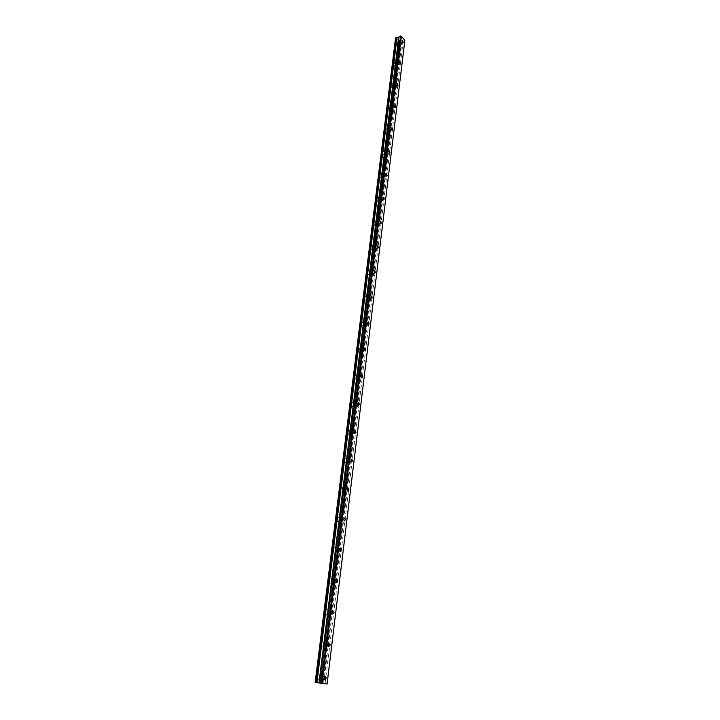 <?xml version="1.0" encoding="UTF-8"?>
<svg xmlns="http://www.w3.org/2000/svg" width="720" height="720" viewBox="0 0 720 720"><rect width="100%" height="100%" fill="white"/><g stroke="black" fill="none" stroke-linecap="round" stroke-linejoin="round"><path stroke-width="0.54" stroke-dasharray="3.6 2.7" d="M400.698 43.2L399.978 41.229L399.51 41.751L400.23 43.731L400.698 43.2M323.019 677.844L322.677 676.197L321.327 677.565L321.678 679.212L323.019 677.844M327.06 644.877L326.691 643.221L325.395 644.526L325.755 646.182L327.06 644.877M331.011 612.612L330.624 610.938L329.364 612.189L329.751 613.854L331.011 612.612M334.872 581.022L334.476 579.339L333.261 580.527L333.657 582.21L334.872 581.022M338.661 550.089L338.238 548.388L337.068 549.531L337.491 551.232L338.661 550.089M342.369 519.795L341.928 518.085L340.803 519.165L341.244 520.884L342.369 519.795M345.996 490.113L345.546 488.385L344.466 489.429L344.916 491.157L345.996 490.113M349.56 461.034L349.083 459.288L348.048 460.287L348.516 462.033L349.56 461.034M353.043 432.531L352.557 430.776L351.558 431.73L352.044 433.494L353.043 432.531M356.463 404.595L355.959 402.822L354.996 403.74L355.509 405.513L356.463 404.595M359.82 377.199L359.289 375.408L358.371 376.29L358.902 378.09L359.82 377.199M363.105 350.343L362.565 348.534L361.683 349.38L362.223 351.189L363.105 350.343M366.336 324L365.769 322.173L364.923 322.992L365.49 324.81L366.336 324M369.495 298.152L368.919 296.316L368.109 297.099L368.685 298.935L369.495 298.152M372.6 272.79L372.006 270.945L371.232 271.692L371.826 273.546L372.6 272.79M375.642 247.905L375.03 246.042L374.301 246.771L374.913 248.634L375.642 247.905M378.63 223.479L378.009 221.598L377.307 222.3L377.928 224.181L378.63 223.479M381.573 199.503L380.925 197.604L380.259 198.288L380.898 200.178L381.573 199.503M384.453 175.959L383.796 174.051L383.157 174.708L383.814 176.616L384.453 175.959M387.279 152.838L386.613 150.921L386.01 151.551L386.676 153.468L387.279 152.838M390.06 130.131L389.376 128.196L388.8 128.808L389.484 130.734L390.06 130.131M392.787 107.82L392.094 105.876L391.545 106.461L392.238 108.414L392.787 107.82M395.469 85.905L394.767 83.952L394.245 84.519L394.947 86.472L395.469 85.905M398.106 64.368L397.395 62.406L396.9 62.946L397.611 64.917L398.106 64.368M396.036 42.138L396.783 41.292L397.935 44.415L397.179 45.261L396.036 42.138M399.159 41.328L399.906 40.491L401.049 43.623L400.302 44.46L399.159 41.328M317.07 677.088C317.502 675.054 318.222 674.334 319.212 674.928L319.761 677.52C319.329 679.554 318.618 680.274 317.619 679.68L317.07 677.088M320.832 677.484C321.264 675.45 321.975 674.73 322.965 675.324L323.514 677.925C323.091 679.959 322.38 680.679 321.381 680.085L320.832 677.484M321.174 644.094C321.588 642.159 322.272 641.466 323.244 642.042L323.82 644.652C323.415 646.605 322.722 647.289 321.75 646.713L321.174 644.094M324.9 644.427C325.314 642.474 325.998 641.79 326.961 642.357L327.546 644.976C327.132 646.929 326.448 647.622 325.485 647.046L324.9 644.427M325.188 611.811C325.575 609.948 326.241 609.3 327.186 609.849L327.798 612.486C327.411 614.349 326.745 614.997 325.791 614.448L325.188 611.811M328.887 612.063C329.274 610.2 329.94 609.543 330.876 610.092L331.488 612.738C331.101 614.601 330.435 615.258 329.49 614.709L328.887 612.063M329.121 580.203C329.49 578.421 330.129 577.8 331.047 578.322L331.686 580.986C331.317 582.768 330.678 583.389 329.751 582.867L329.121 580.203M332.784 580.383C333.153 578.601 333.792 577.971 334.71 578.502L335.34 581.166C334.98 582.948 334.341 583.578 333.423 583.047L332.784 580.383M332.973 549.252C333.315 547.551 333.936 546.957 334.827 547.461L335.493 550.143C335.142 551.844 334.521 552.438 333.63 551.934L332.973 549.252M336.609 549.36C336.951 547.659 337.572 547.056 338.454 547.569L339.12 550.251C338.778 551.961 338.157 552.564 337.266 552.051L336.609 549.36M336.735 518.94C337.068 517.311 337.662 516.744 338.526 517.221L339.219 519.93C338.895 521.559 338.301 522.126 337.428 521.649L336.735 518.94M340.344 518.985C340.677 517.356 341.271 516.78 342.126 517.266L342.819 519.975C342.495 521.604 341.901 522.18 341.037 521.703L340.344 518.985M340.434 489.24L342.153 487.593L342.873 490.329C342.567 491.886 341.991 492.435 341.154 491.976L340.434 489.24M344.016 489.222L345.726 487.575L346.446 490.311C346.14 491.877 345.573 492.426 344.727 491.967L344.016 489.222M344.052 460.143L345.708 458.568L346.455 461.322L344.799 462.906L344.052 460.143M347.598 460.071L349.245 458.487L350.001 461.25L348.345 462.834L347.598 460.071M347.598 431.631L349.191 430.119L349.965 432.9L348.372 434.412L347.598 431.631M351.117 431.496L352.701 429.984L353.484 432.765L351.9 434.286L351.117 431.496M351.072 403.677L352.602 402.219L353.403 405.027L351.882 406.485L351.072 403.677M354.564 403.488L356.085 402.03L356.895 404.847L355.374 406.296L354.564 403.488M354.483 376.272L355.941 374.877L356.778 377.703L355.32 379.098L354.483 376.272M357.948 376.029L359.406 374.634L360.243 377.469L358.785 378.864L357.948 376.029M357.822 349.398L359.226 348.057L360.09 350.91L358.686 352.251L357.822 349.398M361.26 349.101L362.655 347.76L363.519 350.622L362.124 351.963L361.26 349.101M361.098 323.037L362.439 321.75L363.33 324.63L361.989 325.917L361.098 323.037M364.518 322.695L365.85 321.408L366.741 324.288L365.4 325.584L364.518 322.695M364.32 297.18L365.598 295.938L366.516 298.845L365.238 300.087L364.32 297.18M367.704 296.793L368.982 295.551L369.9 298.458L368.622 299.7L367.704 296.793M367.47 271.809L368.694 270.612L369.639 273.546L368.415 274.734L367.47 271.809M370.836 271.377L372.051 270.18L372.996 273.114L371.772 274.311L370.836 271.377M370.566 246.915L371.736 245.763L372.708 248.715L371.538 249.867L370.566 246.915M373.905 246.438L375.066 245.286L376.038 248.238L374.868 249.39L373.905 246.438M373.608 222.48L374.724 221.364L375.714 224.343L374.598 225.45L373.608 222.48M376.92 221.958L378.027 220.851L379.017 223.821L377.91 224.937L376.92 221.958M376.587 198.486L377.649 197.415L378.675 200.412L377.604 201.483L376.587 198.486M379.872 197.928L380.934 196.857L381.951 199.854L380.889 200.925L379.872 197.928M379.521 174.933L380.529 173.907L381.573 176.913L380.556 177.948L379.521 174.933M382.779 174.339L383.787 173.304L384.822 176.328L383.814 177.363L382.779 174.339M382.392 151.803L383.355 150.813L384.417 153.846L383.454 154.845L382.392 151.803M385.632 151.173L386.595 150.174L387.648 153.216L386.694 154.215L385.632 151.173M385.218 129.087L386.136 128.124L387.216 131.184L386.298 132.147L385.218 129.087M388.431 128.421L389.349 127.458L390.429 130.518L389.511 131.481L388.431 128.421M387.999 106.776L388.872 105.849L389.97 108.918L389.097 109.845L387.999 106.776M391.185 106.065L392.058 105.138L393.147 108.216L392.283 109.152L391.185 106.065M390.726 84.852L391.554 83.952L392.67 87.039L391.833 87.939L390.726 84.852M393.894 84.114L394.713 83.214L395.829 86.31L395.001 87.21L393.894 84.114M393.399 63.306L394.191 62.442L395.325 65.547L394.533 66.411L393.399 63.306M396.549 62.532L397.332 61.668L398.457 64.782L397.674 65.646L396.549 62.532M404.847 40.455L403.146 41.238L401.652 40.698L400.212 41.985L399.168 41.904L320.238 683.244L399.168 41.904M395.613 37.602L399.186 41.823M399.06 37.323L399.177 36.396M404.649 40.851L326.889 683.991M398.709 41.355L319.572 683.145M396.117 38.214L315.882 682.569L396.144 38.142M395.658 37.656L315.225 682.479M403.146 41.238L325.08 683.793M400.635 41.589L322.002 683.442M320.292 683.253L399.213 41.967M400.32 41.886L321.651 683.415M320.985 683.343L399.753 42.102M400.212 41.985L321.534 683.406M322.956 683.523L401.49 40.779M399.141 37.197L319.5 682.965L399.141 37.179M402.066 40.743L323.658 683.604M402.246 40.644L399.978 41.229M325.116 676.458L322.677 676.197M329.112 643.428L326.691 643.221M333.018 611.1L330.624 610.938M336.843 579.456L334.476 579.339M340.596 548.46L338.238 548.388M344.268 518.112L341.928 518.085M347.868 488.376L345.546 488.385M351.396 459.243L349.083 459.288M354.861 430.686L352.557 430.776M358.254 402.696L355.959 402.822M361.584 375.255L359.289 375.408M364.842 348.336L362.565 348.534M368.046 321.948L365.769 322.173M371.196 296.055L368.919 296.316M374.274 270.648L372.006 270.945M377.307 245.718L375.03 246.042M380.277 221.247L378.009 221.598M383.202 197.217L380.925 197.604M386.064 173.637L383.796 174.051M388.881 150.471L386.613 150.921M391.653 127.719L389.376 128.196M394.371 105.372L392.094 105.876M397.044 83.421L394.767 83.952M399.663 61.848L397.395 62.406M399.906 40.491L396.783 41.292M322.965 675.324L319.212 674.928M326.961 642.357L323.244 642.042M330.876 610.092L327.186 609.849M334.71 578.502L331.047 578.322M338.454 547.569L334.827 547.461M342.126 517.266L338.526 517.221M345.726 487.575L342.153 487.593M349.245 458.487L345.708 458.568M352.701 429.984L349.191 430.119M356.085 402.03L352.602 402.219M359.406 374.634L355.941 374.877M362.655 347.76L359.226 348.057M365.85 321.408L362.439 321.75M368.982 295.551L365.598 295.938M372.051 270.18L368.694 270.612M375.066 245.286L371.736 245.763M378.027 220.851L374.724 221.364M380.934 196.857L377.649 197.415M383.787 173.304L380.529 173.907M386.595 150.174L383.355 150.813M389.349 127.458L386.136 128.124M392.058 105.138L388.872 105.849M394.713 83.214L391.554 83.952M397.332 61.668L394.191 62.442M402.804 43.074L400.23 43.731M324.783 679.545L321.678 679.212M328.842 646.452L325.755 646.182M332.802 614.07L329.751 613.854M336.69 582.363L333.657 582.21M340.497 551.322L337.491 551.232M344.223 520.929L341.244 520.884M347.877 491.148L344.916 491.157M351.45 461.97L348.516 462.033M354.96 433.386L352.044 433.494M358.389 405.36L355.509 405.513M361.764 377.892L358.902 378.09M365.067 350.955L362.223 351.189M368.307 324.531L365.49 324.81M371.484 298.62L368.685 298.935M374.607 273.195L371.826 273.546M377.667 248.247L374.913 248.634M380.664 223.758L377.928 224.181M383.616 199.719L380.898 200.178M386.505 176.121L383.814 176.616M389.349 152.946L386.676 153.468M392.139 130.185L389.484 130.734M394.875 107.829L392.238 108.414M397.566 85.869L394.947 86.472M400.203 64.287L397.611 64.917M400.302 44.46L397.179 45.261M321.381 680.085L317.619 679.68M325.485 647.046L321.75 646.713M329.49 614.709L325.791 614.448M333.423 583.047L329.751 582.867M337.266 552.051L333.63 551.934M341.037 521.703L337.428 521.649M344.727 491.967L341.154 491.976M348.345 462.834L344.799 462.906M351.9 434.286L348.372 434.412M355.374 406.296L351.882 406.485M358.785 378.864L355.32 379.098M362.124 351.963L358.686 352.251M365.4 325.584L361.989 325.917M368.622 299.7L365.238 300.087M371.772 274.311L368.415 274.734M374.868 249.39L371.538 249.867M377.91 224.937L374.598 225.45M380.889 200.925L377.604 201.483M383.814 177.363L380.556 177.948M386.694 154.215L383.454 154.845M389.511 131.481L386.298 132.147M392.283 109.152L389.097 109.845M395.001 87.21L391.833 87.939M397.674 65.646L394.533 66.411"/><path stroke-width="1.08" d="M403.272 42.543L402.552 40.563L402.084 41.094L402.804 43.074L403.272 42.543M326.124 678.177L325.773 676.53L324.441 677.898L324.783 679.545L326.124 678.177M330.138 645.147L329.769 643.491L328.473 644.796L328.842 646.452L330.138 645.147M334.062 612.819L333.675 611.145L332.424 612.396L332.802 614.07L334.062 612.819M337.896 581.175L337.5 579.483L336.294 580.68L336.69 582.363L337.896 581.175M341.658 550.188L341.244 548.478L340.074 549.621L340.497 551.322L341.658 550.188M345.348 519.831L344.907 518.121L343.782 519.21L344.223 520.929L345.348 519.831M348.957 490.104L348.498 488.376L347.418 489.411L347.877 491.148L348.957 490.104M352.485 460.971L352.017 459.225L350.982 460.224L351.45 461.97L352.485 460.971M355.95 432.423L355.464 430.659L354.465 431.622L354.96 433.386L355.95 432.423M359.352 404.442L358.839 402.66L357.885 403.578L358.389 405.36L359.352 404.442M362.682 377.01L362.151 375.21L361.233 376.092L361.764 377.892L362.682 377.01M365.949 350.1L365.4 348.291L364.527 349.137L365.067 350.955L365.949 350.1M369.144 323.721L368.586 321.894L367.749 322.704L368.307 324.531L369.144 323.721M372.285 297.837L371.709 295.992L370.908 296.775L371.484 298.62L372.285 297.837M375.372 272.439L374.778 270.585L374.013 271.341L374.607 273.195L375.372 272.439M378.396 247.518L377.784 245.646L377.055 246.375L377.667 248.247L378.396 247.518M381.366 223.056L380.736 221.175L380.043 221.877L380.664 223.758L381.366 223.056M384.282 199.044L383.643 197.145L382.977 197.82L383.616 199.719L384.282 199.044M387.144 175.464L386.487 173.556L385.857 174.213L386.505 176.121L387.144 175.464M389.952 152.316L389.286 150.39L388.683 151.02L389.349 152.946L389.952 152.316M392.715 129.582L392.031 127.647L391.455 128.25L392.139 130.185L392.715 129.582M395.424 107.244L394.731 105.291L394.182 105.885L394.875 107.829L395.424 107.244M398.088 85.302L397.386 83.34L396.864 83.907L397.566 85.869L398.088 85.302M400.698 63.738L399.987 61.767L399.492 62.316L400.203 64.287L400.698 63.738M322.101 683.235L315.153 682.47L327.087 684L322.101 683.235L401.355 36.171L404.847 40.455L327.087 684M315.153 682.47L395.613 37.602L399.06 37.323M401.355 36.171L399.177 36.396L319.419 682.92M321.237 683.127L400.68 36M316.899 682.659L397.053 37.233M316.125 682.56L396.441 37.179M395.775 37.278L315.306 682.47M315.855 682.533L396.234 37.161M398.709 37.395L318.987 682.911M325.773 676.53L325.116 676.458M329.769 643.491L329.112 643.428M333.675 611.145L333.018 611.1M337.5 579.483L336.843 579.456M341.244 548.478L340.596 548.46M344.907 518.121L344.268 518.112M348.498 488.376L347.868 488.376M352.017 459.225L351.396 459.243M355.464 430.659L354.861 430.686M358.839 402.66L358.254 402.696M362.151 375.21L361.584 375.255M365.4 348.291L364.842 348.336M368.586 321.894L368.046 321.948M371.709 295.992L371.196 296.055M374.778 270.585L374.274 270.648M377.784 245.646L377.307 245.718M380.736 221.175L380.277 221.247"/></g></svg>
